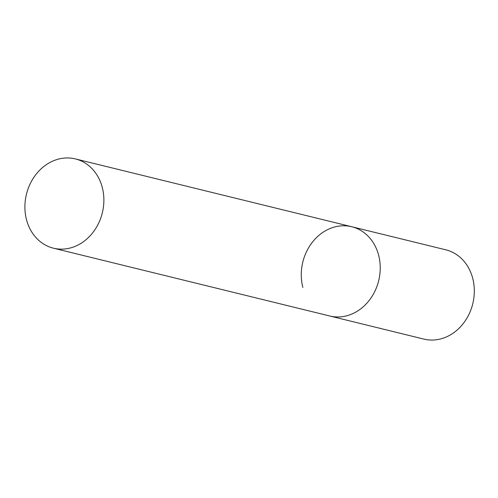 <?xml version="1.0" encoding="UTF-8"?>
<svg xmlns="http://www.w3.org/2000/svg" width="498" height="498" viewBox="0 0 498 498"><rect width="100%" height="100%" fill="white"/><g stroke="black" fill="none" stroke-linecap="round" stroke-linejoin="round"><path stroke-width="0.75" d="M302.859 287.464A45.959 39.062 103.8 0 1 312.769 241.717A45.959 39.062 103.8 0 1 351.706 226.727A45.959 39.062 103.8 0 1 378.642 255.275A45.959 39.062 103.8 0 1 368.732 301.016A45.959 39.062 103.8 0 1 329.794 316.006A45.959 39.062 -76.2 0 0 351.862 314.033A45.959 39.062 -76.2 0 0 380.235 267.837A45.959 39.062 -76.2 0 0 351.706 226.727L445.785 249.815A45.959 39.062 103.8 0 1 472.72 278.363A45.959 39.062 103.8 0 1 462.81 324.105A45.959 39.062 103.8 0 1 423.873 339.094L53.435 248.185A45.959 39.062 -76.2 0 0 75.503 246.205A45.959 39.062 -76.2 0 0 103.877 200.009A45.959 39.062 -76.2 0 0 75.341 158.906A45.959 39.062 -76.2 0 0 53.274 160.879A45.959 39.062 -76.2 0 0 24.9 207.075A45.959 39.062 -76.2 0 0 53.435 248.185M351.706 226.727L75.341 158.906"/></g></svg>
